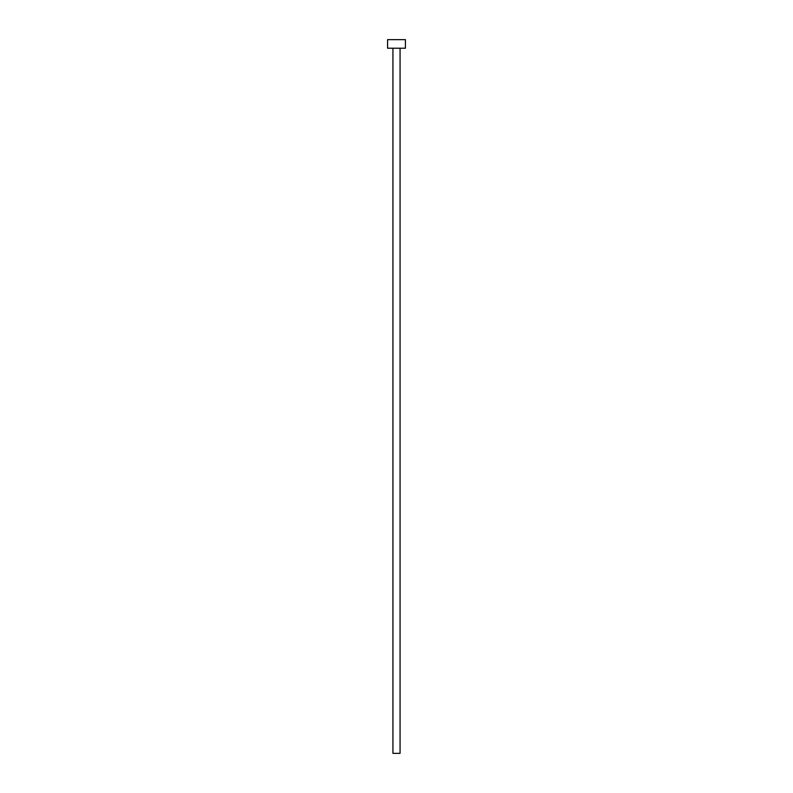 <?xml version="1.0" encoding="UTF-8"?>
<svg xmlns="http://www.w3.org/2000/svg" width="793" height="793" viewBox="0 0 793 793"><rect width="100%" height="100%" fill="white"/><g stroke="black" fill="none" stroke-linecap="round" stroke-linejoin="round"><path stroke-width="1.19" d="M400.069 48.214L400.069 753.35L392.931 753.35L392.931 48.214M405.421 48.214L387.579 48.214L387.579 39.65L405.421 39.65L405.421 48.214"/></g></svg>
